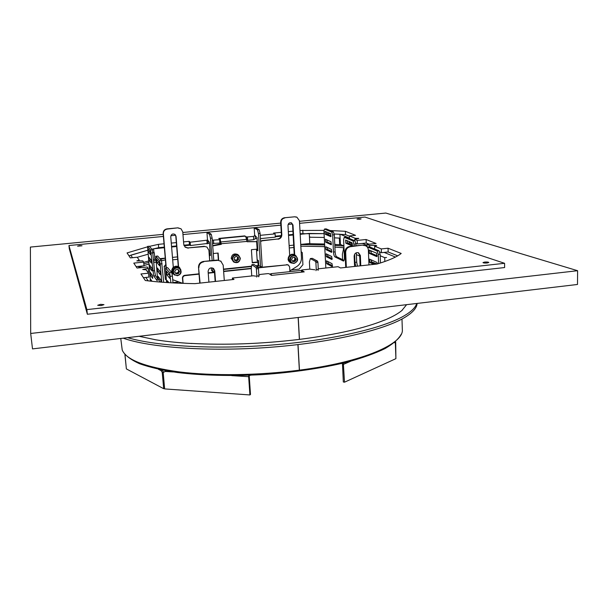 <?xml version="1.0" encoding="UTF-8"?>
<svg xmlns="http://www.w3.org/2000/svg" width="608" height="608" viewBox="0 0 608 608"><rect width="100%" height="100%" fill="white"/><g stroke="black" fill="none" stroke-linecap="round" stroke-linejoin="round"><path stroke-width="0.91" d="M339.674 244.72L339.37 238.1L340.115 237.827M385.008 319.96L385.001 319.869C365.233 328.069 336.726 334.582 299.478 339.393L299.372 339.401C261.47 343.923 225.317 345.253 190.897 343.398L190.897 343.459M155.899 339.834L139.08 336.292M153.094 252.594L154.288 252.685L152.988 252.996M148.033 254.235L137.241 257.306M154.88 259.403L154.288 252.685M310.05 236.953L309.457 237.219L309.799 243.717M339.37 238.1L334.468 237.842M324.246 237.462L309.457 237.219M406.608 304.669L401.842 310.544M341.164 244.766L334.772 244.439M300.831 246.187L324.702 246.605M334.902 247.106L343.588 247.722M138.966 267.262L142.88 265.924M143.982 265.567L148.907 264.062M153.839 262.686L156.066 262.101M161.606 260.726L165.399 259.844M143.83 263.864L148.762 262.367M153.687 260.999L155.914 260.422M160.482 259.289L165.254 258.187M300.74 244.568L324.619 244.971M334.826 245.457L343.908 246.096M155.808 259.175L153.573 259.722M148.641 260.999L143.693 262.382M324.573 244.006L308.195 243.664M371.123 261.379L371.587 260.034M371.214 261.683L377.12 264.016M342.623 259.692L342.372 254.205L343.953 247.106M164.274 266.859L165.338 279.262L164.274 266.859L165.84 264.997M165.338 279.262L166.311 280.052M301.127 251.636L302.267 252.632L302.921 264.685L299.22 269.108L291.331 269.952M178.965 281.96L172.968 282.606M164.046 266.585L165.794 264.495M380.213 255.74L384.712 257.663L384.849 261.501M350.641 242.242L349 242.41L352.496 243.899M349 242.41L349.06 243.664M370.629 251.454L372.005 251.309M384.712 257.663L386.521 257.473M417.126 303.43C416.883 308.02 412.574 312.808 404.206 317.779C382.63 330.585 329.012 342.988 268.47 347.419C207.944 351.865 149.925 347.586 123.173 338.177M416.723 303.476C415.56 307.466 411.373 311.585 404.145 315.826C383.101 328.191 331.884 340.229 273.144 344.934C214.419 349.653 156.537 346.264 127.566 337.653M384.248 320.18L384.423 320.203C392.54 316.836 398.529 313.462 402.39 310.072L402.2 310.065M154.88 339.591L154.728 339.636C165.574 341.445 178.03 342.745 192.098 343.528L192.196 343.474M324.702 246.711L322.802 246.643M260.581 240.988L277.643 239.012C280.052 238.526 281.299 237.036 281.398 234.536L280.676 222.254C280.767 219.739 282.021 218.242 284.43 217.763L294.796 216.79L296.772 217.124M262.025 240.57L277.643 239.012M284.43 217.763L294.796 216.79M349.737 246.422L350.406 246.719C347.411 247.342 345.838 249.227 345.678 252.373L345.017 252.069C345.177 248.923 346.75 247.046 349.737 246.422L362.55 245.108L364.982 245.518M350.406 246.719L362.55 245.108M178.554 266.722L176.046 236.299L175.066 234.46C172.642 233.396 171.205 234.179 170.749 236.808L173.295 267.269M178.311 266.6L175.796 236.079L175.043 234.445M294.667 254.714L293.003 225.021L291.46 222.832C289.408 222.452 288.245 223.341 287.979 225.507L289.682 255.231M294.234 254.494L292.57 224.823L291.338 222.786M289.864 270.864L296.841 266.517C299.972 264.389 301.515 261.44 301.462 257.67L299.44 220.696L296.902 217.185L295.237 216.972M172.725 279.695L182.788 283.351M163.377 233.7L163.149 233.48C163.187 230.903 164.479 229.368 167.018 228.866L167.253 229.079C164.707 229.581 163.415 231.116 163.377 233.7L166.288 267.816M163.149 233.48L166.083 267.832M167.018 228.866L177.954 227.833L181.093 228.851M167.253 229.079L177.954 227.833M284.856 217.953C282.439 218.432 281.185 219.929 281.094 222.452L280.676 222.254M281.398 234.536L281.816 234.756L281.094 222.452M281.816 234.756C281.717 237.257 280.47 238.746 278.061 239.233M262.413 240.791L260.612 241.422M257.222 260.756L258.476 260.923M257.625 261.007L257.199 260.642L256.462 249.174M184.961 247L188.001 247.92L204.166 246.316L206.94 247.061L208.901 250.283L209.699 260.824M206.94 247.061L204.166 246.316M188.001 247.92L204.463 246.552M188.267 248.163L185.235 247.251L183.76 244.408L182.75 231.846L181.047 228.813L178.205 228.046M214.297 245.351L214.738 245.267M257.252 260.748L258.461 260.627M215.536 281.42L214.746 270.788L213.537 268.493C210.512 267.186 208.696 268.181 208.103 271.487L208.909 282.135M213.461 268.44L214.35 270.431L215.171 281.458M360.772 265.78L360.346 255.466L358.484 252.753C355.954 252.297 354.502 253.422 354.137 256.12L354.578 266.448M358.249 252.677L359.662 255.155L360.103 265.856M364.602 245.358L365.302 245.647C367.171 246.43 368.197 247.882 368.372 250.01L368.957 264.898M199.758 283.123L198.52 267.307C198.596 264.07 200.222 262.124 203.414 261.47L217.132 260.057L221.099 261.341L217.132 260.057M203.414 261.47L217.535 260.391M200.093 283.085L198.52 267.307M345.017 252.069L345.724 267.406M203.786 261.812C200.594 262.458 198.96 264.412 198.892 267.657M365.302 245.647L363.25 245.396M346.34 267.338L345.678 252.373M224.291 280.478L223.182 265.126L220.674 260.999M212.716 245.944L221.312 244.325L220.324 240.183M213.279 253.544L218.135 253.05L218.66 260.125M257.138 259.707L258.461 260.596L258.56 262.23L252.274 262.8L251.408 249.683L257.724 249.128L257.822 250.77L256.508 249.934L257.762 249.797M220.05 239.354L220.628 238.541L244.766 236.17L245.761 236.603L247.129 241.756L256.644 241.657L247.137 241.528M212.694 245.655L220.932 243.74L247.137 241.399M258.544 261.881L252.252 262.496M217.839 253.08L218.356 260.08M255.178 235.836L257.062 237.599L257.252 241.824L256.644 241.657L257.123 249.105M257.23 241.414L256.257 241.429M255.732 265.726L258.772 265.498L260.589 266.76L262.208 266.585L260.102 233.404L259.107 229.649L255.786 227.856L254.174 228.008L254.668 235.357M254.174 228.008L257.48 229.809L259.107 229.649M257.48 229.809L258.468 233.563L260.102 233.404M258.468 233.563L260.589 266.76M209.707 246.4L209.456 242.288L207.913 240.449M209.783 260.817L209.327 254.706L210.391 255.588L210.254 253.81M212.678 268.006L212.96 271.776L211.493 270.332M209.327 254.706L210.315 254.608M211.257 234.278L209.585 234.437L206.948 232.552L208.597 232.4L211.257 234.278L212.131 238.093L210.459 238.252L212.124 260.574M214.434 271.624L212.96 271.776M212.131 238.093L213.788 260.406M209.585 234.437L210.459 238.252M206.948 232.552L207.503 239.962M220.932 243.74L220.461 242.09M257.967 262.208L258.233 267.581M213.651 272.285L213.628 271.708M213.347 272.316L213.324 271.738M170.901 282.811L169.647 272.688L165.589 267.885L166.524 282.538M172.999 282.925L172.421 276.078L170.346 276.298M169.647 272.688L171.714 272.475L172.421 276.078M171.714 272.475L167.664 267.718L165.65 267.93M162.116 263.781L160.185 263.978L159.562 260.665L161.485 260.467L163.712 282.34M160.185 263.978L161.766 282.196M161.485 260.467L157.746 256.082L155.823 256.234L157.366 276.982L157.168 280.729L153.695 275.964L150.609 249.994L147.577 246.4L150.427 281.124M159.562 260.665L155.876 256.264M150.609 249.994L152.403 249.812L154.531 270.598L155.488 275.774L157.464 278.441M152.403 249.812L149.37 246.255L147.622 246.422M159.516 265.711L156.872 262.443L156.552 259.175L159.228 262.398L159.585 265.704M158.544 261.569L159.433 263.089M160.292 274.679L157.639 271.236L157.32 267.984L160.01 271.373L160.368 274.672M159.342 270.53L160.17 271.89M160.238 282.066L158.361 279.536L158.042 276.29L160.74 279.855L161.135 282.142M160.109 279.004L160.862 280.189M152 270.948L149.682 267.816L149.393 264.784L151.734 267.877L152.061 270.94M151.324 267.338L151.84 268.181M151.301 263.051L148.998 260.064L148.702 257.024L151.027 259.966L151.362 263.044M150.602 259.418L151.179 260.437M150.564 254.676L148.268 251.849L147.972 248.794L150.29 251.583L150.617 254.676M149.842 251.043L150.465 252.221M152.661 278.388L150.336 275.12L150.039 272.095L152.388 275.325L152.722 278.38M152.023 274.816L152.441 275.447M150.723 281.162L150.685 279.376L152.038 281.299M167.284 282.591L167.291 280.653L168.91 282.69M169.906 278.51L166.82 274.71L166.486 271.191L169.609 274.938L169.989 278.494M168.614 273.737L169.837 275.705M354.251 245.959L353.149 240.988L344.227 237.295L343.619 239.628L344.417 257.29C344.462 259.586 344.136 260.832 343.444 261.045L335 256.933C334.187 256.28 333.678 254.646 333.48 252.031L332.667 234.962L331.755 232.058L324.467 229.041L323.942 231.245L325.835 268.006M325.964 228.927L324.573 229.064M331.755 232.058L333.404 231.899L326.184 228.904M333.404 231.899L334.324 234.802L332.667 234.962M344.067 260.399L336.657 256.758C335.836 256.105 335.32 254.471 335.122 251.864L334.324 234.802M345.8 237.173L344.356 237.318M353.149 240.988L354.912 240.814L346.066 237.15M354.912 240.814L355.938 243.937L354.175 244.12M357.481 266.137L356.706 262.17L356.311 252.768M356.014 245.784L355.938 243.937M355.733 266.327L354.95 262.36L354.608 254.243M369.14 246.886L367.3 247.084M378.617 263.56L378.275 254.38L377.12 250.998L378.997 250.8L369.474 246.848M377.12 250.998L367.642 247.038M378.997 250.8L380.152 254.182L378.275 254.38M380.479 262.975L380.152 254.182M377.249 255.824L371.275 253.247L370.652 250.663M376.732 256.606L369.436 253.437L369.216 250.07L376.603 253.186L376.945 256.584M375.714 264.176L371.625 262.306L370.994 259.768M373.859 264.374L369.793 262.504L369.565 259.145L376.952 262.451L377.568 263.88M332.576 265.795L328.297 263.545L327.788 261.47M332.188 266.631L326.701 263.712L326.481 260.809L332.052 263.69L332.356 266.608M332.234 258.689L327.963 256.53L327.446 254.418M331.846 259.487L326.352 256.698L326.139 253.787L331.71 256.538L332.006 259.472M331.132 235.942L326.868 234.103L326.367 231.868M330.76 236.649L325.257 234.262L325.052 231.329L330.615 233.67L330.896 236.634M331.52 243.968L327.256 242.014L326.747 239.826M331.14 244.712L325.645 242.182L325.44 239.256L331.003 241.748L331.292 244.697M331.892 251.552L327.621 249.493L327.112 247.342M331.504 252.32L326.01 249.66L325.797 246.742L331.368 249.364L331.664 252.305M345.625 249.31L346.096 248.55M352.549 245.176L347.525 243.01L346.97 240.608M352.108 245.921L345.808 243.185L345.595 240.046L351.971 242.736L352.283 245.898M199.052 274.14L185.022 275.622C183.517 275.933 182.75 276.853 182.719 278.373L183.13 283.358M182.719 278.373L182.461 278.076C182.491 276.556 183.251 275.644 184.756 275.333L185.022 275.622M289.91 271.647L289.644 267.018L288.481 265.118L287.113 264.837L258.263 267.885M251.271 268.622L223.645 271.54M214.502 272.506L208.225 273.174M287.113 264.837L258.187 267.581M251.256 268.318L223.622 271.229M214.48 272.194L208.202 272.855M199.029 273.828L184.756 275.333M286.687 264.579L288.2 264.944M182.461 278.076L182.886 283.351M297.92 344.622L299.356 370.158C258.377 375.508 212.595 376.063 179.079 371.883C145.13 367.095 126.175 359.792 122.216 349.988L120.764 338.458M299.364 370.158L299.463 370.143C363.303 361.98 404.206 343.657 402.321 329.422L401.987 319.025M292.387 260.984L295.108 261.379L296.149 259.221L294.88 257.306L292.577 257.541L291.544 259.707L292.805 261.622L295.108 261.379M294.682 255.193L292.304 254.661C288.146 256.5 287.561 259.046 290.548 262.299L291.468 262.846M292.524 261.197L294.971 259.92L295.488 258.841L296.149 259.221M295.488 258.841L294.857 257.883L294.454 260.992M294.34 257.359L294.857 257.883L294.5 257.344M236.504 261.113L238.48 259.707L238.313 257.313L236.17 256.325L234.194 257.731L234.361 260.133L236.504 261.113L235.98 260.726L237.948 259.32L237.295 256.842M237.865 254.653L237.584 254.448C233.951 253.171 231.83 254.478 231.207 258.37L233.556 261.873M235.98 260.726L234.354 259.973M234.338 259.836L236.968 260.019L237.796 257.07M237.948 259.32L238.48 259.707M175.286 272.832L178.463 273.63L179.504 271.411L178.114 269.45L175.682 269.709L174.64 271.92L176.031 273.881L178.463 273.63M179.542 268.098L175.978 266.684C172.224 267.961 171.296 270.294 173.204 273.676L173.66 274.208M175.72 273.448L178.6 272.095L179.124 270.993L179.504 271.411M179.124 270.993L178.433 270.013L178.6 272.095L178.083 273.197M177.87 269.481L178.433 270.013L178.038 269.466M256.652 277.028L256.85 276.078L258.924 275.857L258.727 276.8M258.924 275.857L258.461 268.66L256.378 268.88L256.067 267.649L258.149 267.429L258.461 268.66M256.85 276.078L256.378 268.88M256.067 267.649L251.902 264.678L251.241 268.113L251.758 275.956M258.149 267.429L253.946 264.465L251.902 264.678M315.537 261.379L317.558 261.166L317.923 262.367L315.894 262.58L315.537 261.379L310.354 258.56L309.404 261.98L309.784 269.139M310.354 258.56L312.337 258.347L317.558 261.166M316.016 270.644L316.259 269.587L318.28 269.374L317.923 262.367M316.259 269.587L315.894 262.58M318.28 269.374L318.037 270.423M301.659 272.148L301.317 270.416L302.108 270.674L302.381 272.072M301.317 270.416L271.176 273.653L271.502 275.394M269.96 274.124L271.176 273.653M401.272 334.119C398.734 338.892 393.308 343.725 384.993 348.597C375.014 353.415 362.406 357.93 347.168 362.132C322.088 368.205 293.816 372.362 262.352 374.604C231.519 376.246 201.962 375.478 177.46 372.529C162.176 370.204 149.507 367.255 139.445 363.683C131.032 359.845 125.484 355.703 122.801 351.264M165.232 371.397L163.195 372.514L164.639 388.915L249.911 394.949L250.488 394.486L249.25 376.238L249.546 375.372L250.998 375.182M394.417 342.578L395.367 343.011L395.899 358.659L344.5 382.196L343.322 363.09M344.5 382.196L343.322 381.984L342.486 364.078L342.008 363.402M395.892 358.302L395.709 342.661L394.683 342.699M395.709 342.661L395.595 341.582M126.342 368.562L124.898 354.563M162.48 370.105L161.067 370.599L162.222 372.309L163.544 372.301M161.226 369.854L161.067 370.599L158.361 369.254M164.601 388.482L163.674 388.702L126.373 368.912L125.005 354.684M163.674 388.702L162.222 372.309M162.359 370.31L163.514 372.02M163.195 372.514L165.247 371.45L165.064 370.599M248.756 375.273L248.657 376.679L231.732 375.622M249.911 394.949L248.657 376.679M292.03 263.15L290.343 262.656L290.039 261.964M294.675 254.714L291.893 254.197L289.058 255.869M293.877 254.395L293.732 254.775L294.454 254.592M296.157 256.059L294.606 254.684M292.212 254.668L292.182 254.266L293.74 254.357L293.664 254.76M290.723 255.17L290.548 254.813L292.045 254.288L292.121 254.684M289.454 256.287L289.172 255.938L289.507 256.211L289.21 255.96L290.426 254.889L290.647 255.216M289.119 256.074L288.344 257.496L288.732 257.716M288.762 257.625L288.382 257.518M288.344 257.655L288.146 259.236L288.595 259.304M288.58 259.206L288.184 259.259M288.2 259.403L288.618 260.893L289.051 260.794M288.716 261.037L289.818 262.314M289.096 255.892L288.048 259.312L288.572 260.946L290.13 262.527M292.045 254.288L292.197 254.668M179.694 267.634L177.544 266.312L175.75 266.182L172.649 267.93L171.654 271.312L172.733 273.775M177.627 266.403L177.498 266.806L177.627 266.403L179.2 267.178L178.942 267.52L179.2 267.178M180.819 269.762L179.223 267.201M175.788 266.707L175.818 266.258L175.872 266.692L175.841 266.281L177.49 266.372L177.414 266.783M175.697 266.304L174.101 266.828L174.23 267.262M173.994 266.92L172.718 267.999L172.999 268.356M172.649 268.143L171.882 269.602L172.277 269.83M172.3 269.732L171.897 269.625M171.859 269.77L171.714 271.381L172.155 271.358M172.642 272.893L172.269 273.098L171.752 271.556L172.163 271.449M173.637 274.178L172.885 273.95L172.345 273.228L172.687 272.977M174.716 275.143L173.706 274.269M153.908 248.748L164.365 247.714M171.6 247L176.654 246.506M184.11 245.769L190.03 245.184M208.134 243.39L209.517 243.261L208.134 243.39L207.883 240.084L190.175 242.204L190.441 245.533L208.134 243.39M255.368 238.731L257.108 238.556L255.368 238.731L255.155 235.448L253.483 236.375L247.441 236.968L247.661 240.274L253.696 239.674L255.368 238.731M275.28 236.763L281.17 236.178M288.549 235.448L293.14 235M300.185 234.3L308.872 233.442M154.858 259.175L155.8 259.084M159.942 258.666L165.254 258.126M172.467 257.397L177.513 256.888M209.16 253.68L210.208 253.582M289.134 245.594L293.71 245.13M300.732 244.416L309.776 243.504M343.908 245.989L340.419 244.431M309.784 243.542L309.252 233.442L324.064 233.647L300.154 233.73M577.6 270.704L30.689 333.465L32.505 348.893L577.494 284.468L577.6 270.704L385.806 213.051L299.47 221.312M326.595 233.715L330.79 233.852L326.595 233.715M318.25 268.82L338.063 266.692L340.51 267.961L377.066 264.024C388.877 260.46 396.918 256.926 401.196 253.445L388.041 248.224L381.3 248.923L374.619 246.21L376.702 245.708L375.987 245.419L369.596 245.51L366.928 244.416L376.078 243.474L366.1 239.514L357.192 240.418L354.722 239.408L358.758 238.48L355.095 238.275L349.364 235.942L355.543 235.326L345.382 231.291L345.526 234.612L334.248 233.996L339.956 234.27L340.427 244.568M340.298 234.293L349.463 238.078M362.436 243.436L366.966 245.305M384.134 252.404L395.42 257.062M148.17 280.866L145.852 277.446M139.331 267.801L138.366 266.388M132.491 257.701L130.811 255.216M128.972 255.824L147.683 250.253L131.016 255.102L131.062 255.588M153.946 252.662L153.611 248.816L151.901 249.219L158.68 247.684L164.312 247.129M30.689 333.465L30.4 247.076L163.225 234.354M182.795 232.484L280.721 223.113M358.378 218.781L361.114 218.91L359.731 219.245L356.995 219.116L358.378 218.781M79.694 245.662L82.012 245.769L77.588 246.172L79.694 245.662M100.609 304.342L103.968 304.654L101.057 305.588L97.698 305.277L100.609 304.342M484.599 262.086C486.955 261.919 488.361 262.048 488.817 262.481L487.206 262.983C484.842 263.15 483.436 263.021 482.98 262.595L484.599 262.086M299.584 223.334L364.944 217.048L504.572 263.294L86.876 309.609L68.947 245.526L163.4 236.436M86.876 309.609L87.354 314.252L504.61 267.55L504.572 263.294M87.354 314.252L69.289 248.748L68.947 245.526M170.886 235.722L175.598 235.266M182.962 234.559L280.843 225.142M288.139 224.436L292.395 224.025M136.108 266.616L144.005 265.81L143.67 262.109L133.79 263.112L137.051 268.037L147.227 266.996L148.208 268.333L142.736 269.496L146.125 269.83L148.504 273.182L148.861 277.126L143.435 277.696M147.888 272.316L148.55 272.171L148.208 268.333M379.78 251.993L381.436 252.685L388.17 251.978L397.662 255.839M355.893 243.344L357.344 243.96L366.244 243.048L369.071 244.196M345.526 234.612L349.38 236.178M275.242 236.185L281.322 235.585M288.519 234.878L293.109 234.422M260.429 238.617L275.302 237.143L275.105 233.875L260.224 235.334M247.661 240.274L246.992 240.251M219.61 239.704L220.271 239.506L220.514 242.828L219.853 243.025L219.61 239.704L212.283 240.183M212.534 243.496L219.853 243.025M183.905 245.199L189.422 244.652L190.441 245.533M171.547 246.415L176.609 245.921M258.894 275.318L260.148 274.436L267.756 273.623L269.032 273.691L271.472 275.401L304.236 271.867L301.492 270.21L302.206 269.929L309.67 269.131L314.936 269.792M148.504 273.182L140.972 273.965L145.297 280.508C158.962 282.287 175.492 283.328 194.894 283.647L233.996 279.437L232.355 278.038L253.27 275.789L255.778 276.146M147.47 246.856L127.057 252.928L130.355 257.914L137.188 257.23L139.209 260.08L136.823 260.931L142.766 260.87L143.67 262.109M164.031 243.8L158.392 244.355L149.469 246.369M190.175 242.204L189.156 241.346L183.555 241.893M176.335 242.6L171.274 243.094M246.574 238.83L246.445 236.938L244.728 235.904L218.758 238.442L220.271 239.506M246.445 236.938L247.441 236.968M275.105 233.875L273.577 233.077L281.261 232.324M323.95 230.379L299.972 230.493M292.927 231.184L288.329 231.633M345.382 231.291L330.174 230.554M139.285 260.908L139.209 260.08M158.392 244.355L158.68 247.684M189.156 241.346L189.422 244.652M207.161 243.884L206.91 240.563M213.72 243.633L213.476 240.304M253.696 239.674L253.483 236.375M302.769 230.219L302.944 233.457M349.364 235.942L349.478 238.564M355.14 239.309L355.095 238.275M358.135 238.625L358.12 238.222M354.776 240.76L354.722 239.408M357.344 243.96L357.192 240.418M366.244 243.048L366.1 239.514M367.019 246.772L366.928 244.416M369.649 246.924L369.596 245.51M376.002 245.875L375.987 245.419M374.726 249.029L374.619 246.21M381.3 248.923L381.436 252.685M388.041 248.224L388.17 251.978M232.355 278.038L232.469 279.596M299.372 339.401L298.14 317.49L299.372 339.401M299.47 339.393L298.247 317.482L299.478 339.393M359.7 256.09L356.387 254.585M344.037 248.968L343.421 248.687M293.839 247.479L289.264 247.95M177.711 259.297L172.672 259.806M292.57 224.823L293.003 225.021M214.35 270.431L214.746 270.788M359.662 255.155L360.346 255.466M223.47 269.116L251.621 266.152M257.252 241.824L257.724 249.128M258.56 262.23L258.772 265.498M210.269 253.931L209.714 246.552M211.508 270.461L211.31 267.801M220.848 243.268L220.909 241.954L246.78 239.392M223.501 269.473L251.545 266.524M256.181 266.038L258.195 265.833M155.488 275.774L153.695 275.964M154.531 270.598L152.745 270.78M152.973 252.875L151.179 253.057M156.872 262.443L158.741 262.253M157.639 271.236L159.509 271.046M158.361 279.536L160.223 279.338M149.682 267.816L151.43 267.642M148.998 260.064L150.746 259.89M148.268 251.849L150.016 251.674M150.336 275.12L152.076 274.938M166.82 274.71L168.842 274.497M335.122 251.864L333.48 252.031M336.657 256.758L335 256.933M343.71 260.938L343.201 260.992M356.706 262.17L354.95 262.36M369.436 253.437L371.275 253.247M369.793 262.504L371.625 262.306M326.701 263.712L328.297 263.545M326.352 256.698L327.963 256.53M325.257 234.262L326.868 234.103M325.645 242.182L327.256 242.014M326.01 249.66L327.621 249.493M345.808 243.185L347.525 243.01M298.019 344.614L299.463 370.143M293.945 263.439L291.718 262.998C288.716 259.73 289.309 257.176 293.482 255.33L295.61 255.717C298.71 258.94 298.163 261.508 293.991 263.431M294.044 263.036C298.543 262.732 298.133 255.254 293.641 255.892C289.134 256.188 289.568 263.682 294.044 263.036M240.327 258.256C239.643 262.2 237.47 263.477 233.822 262.078L232.134 259.069C232.758 255.162 234.886 253.848 238.526 255.124L240.327 258.225M232.727 259.092C232.887 263.781 240.441 262.998 239.947 258.347C239.803 253.665 232.226 254.433 232.727 259.092M179.322 267.854L180.006 268.599C182.073 272.012 181.192 274.398 177.354 275.743L173.865 274.444C171.95 271.046 172.885 268.706 176.654 267.421L180.006 268.599C182.066 271.989 181.184 274.368 177.369 275.736M177.376 275.325C182.126 275.006 181.496 267.345 176.768 268.006C172.003 268.326 172.649 276.009 177.376 275.325M350.824 361.175L343.672 364.276M173.371 371.959L165.247 371.45M296.461 216.995L296.902 217.185M209.676 246.483L210.231 253.87M211.272 267.809L211.47 270.4M167.595 267.68L165.589 267.885M157.692 256.044L155.823 256.234M149.325 246.225L147.577 246.4M324.467 229.041L326.078 228.882M345.944 237.128L344.227 237.295M369.314 246.825L367.483 247.008M288.481 265.118L288.048 264.852M294.424 255.048L295.61 255.717C298.733 258.978 298.186 261.554 293.968 263.446L291.718 262.998M233.822 262.078C237.5 263.484 239.674 262.208 240.342 258.24L237.584 254.448M173.865 274.444L177.354 275.743"/></g></svg>
